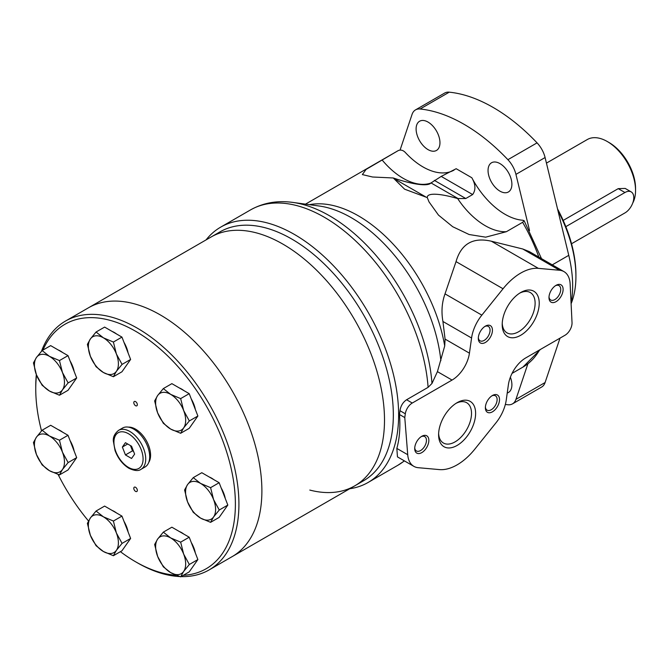 <?xml version="1.0" encoding="UTF-8"?>
<svg xmlns="http://www.w3.org/2000/svg" width="669" height="669" viewBox="0 0 669 669"><rect width="100%" height="100%" fill="white"/><g stroke="black" fill="none" stroke-linecap="round" stroke-linejoin="round"><path stroke-width="1" d="M571.109 303.718A103.068 59.508 -120 0 0 575.925 276.414A103.068 59.508 -120 0 0 557.963 210.727M575.925 276.414L575.925 274.783A101.069 58.354 -120 0 0 557.52 208.87M522.623 222.325L524.111 220.695L522.79 220.243A62.46 36.067 -120 0 1 471.829 177.753C475.626 184.376 475.902 189.971 472.649 194.554L465.775 198.517L457.646 198.559A46.036 9.734 21.2 0 0 427.29 197.614L429.03 201.904L438.479 215.1L452.696 226.716L469.12 234.518L485.677 237.169L506.383 231.7L522.623 222.325A124.927 72.127 -120 0 1 538.838 257.105M469.437 353.165A24.987 14.425 120 0 1 452.043 380.067L437.426 371.63L444.718 345.957L445.077 339.099L442.928 321.48C441.197 311.729 441.891 302.53 445.019 293.875L456.032 261.621C461.175 243.817 472.95 237.018 491.364 241.216L522.757 248.993L529.363 251.628L563.975 271.614A29.98 17.31 120 0 0 559.577 270.259L538.378 268.361A49.974 28.851 120 0 0 503.046 288.765L481.847 315.141A29.98 17.31 120 0 0 471.57 338.012L469.437 353.165L445.077 339.099M454.059 170.093A62.46 36.067 -120 0 1 405.213 152.365C403.039 150.191 400.739 149.588 398.314 150.55L366.11 169.399L362.347 174.584L372.524 177.001L393.28 177.979L404.586 189.176L427.29 197.614M398.339 150.542L398.314 150.55A124.927 72.127 -120 0 0 398.005 150.726L305.49 204.145M349.711 488.755A147.414 85.114 -120 0 0 368.101 482.466A147.414 85.114 -120 0 0 368.101 312.247A147.414 85.114 -120 0 0 220.686 227.134A147.414 85.114 -120 0 0 206.052 239.92M437.426 371.63L431.973 383.454L428.101 387.334L406.593 399.753C402.93 402.245 400.714 405.899 399.97 410.699L399.477 414.512C400.463 427.215 399.585 438.521 396.842 448.422L397.461 456.885L413.852 466.343A29.98 17.31 120 0 0 418.242 467.698L439.441 469.596A49.974 28.851 120 0 0 474.781 449.192L495.98 422.816A29.98 17.31 120 0 0 506.257 399.945L508.381 384.792A24.987 14.425 120 0 1 525.784 357.89L564.971 335.269A9.993 5.77 120 0 0 572.028 322.592L570.147 284.024A29.98 17.31 120 0 0 563.975 271.614M452.043 380.067L412.271 403.031A9.993 5.77 120 0 0 405.314 413.785L404.778 417.573L407.722 454.711A29.98 17.31 120 0 0 413.852 466.343M404.778 417.573L399.477 414.512M472.649 194.554L441.214 176.407L456.174 168.713L471.829 177.753M441.214 176.407L430.819 183.072A46.036 9.734 21.2 0 1 429.649 183.916A46.036 9.734 21.2 0 1 393.28 177.979M359.027 483.06A143.668 82.948 -120 0 0 363.576 314.856A143.668 82.948 -120 0 0 215.635 234.694M571.083 303.208A112.434 64.918 -120 0 0 568.767 255.332L545.093 157.541A19.986 11.54 -120 0 0 537.056 142.865A162.408 93.769 -120 0 0 449.25 92.171A19.986 11.54 -120 0 0 444.659 93.058L415.508 109.892A19.986 11.54 -120 0 0 412.062 114.399L400.079 150.057M529.539 230.537L515.941 174.375A19.986 11.54 -120 0 0 507.905 159.69A162.408 93.769 -120 0 0 420.099 109.005A19.986 11.54 -120 0 0 415.508 109.892M505.338 404.461A162.408 93.769 -120 0 0 507.905 404.753A19.986 11.54 -120 0 0 512.496 403.867A19.986 11.54 -120 0 0 515.941 399.36L527.891 363.785M512.496 403.867L541.647 387.033A19.986 11.54 -120 0 0 545.093 382.534L560.012 338.129M507.227 393.029A16.867 9.734 -120 0 0 508.398 392.519A16.867 9.734 -120 0 0 510.38 377.199M428.035 149.613A16.867 9.734 -120 0 0 436.464 150.45A16.867 9.734 -120 0 0 436.464 130.973A16.867 9.734 -120 0 0 419.597 121.24A16.867 9.734 -120 0 0 417.013 134.753A16.867 9.734 -120 0 0 428.035 149.613M499.969 191.15A16.867 9.734 -120 0 0 508.398 191.978A16.867 9.734 -120 0 0 508.398 172.51A16.867 9.734 -120 0 0 491.539 162.768A16.867 9.734 -120 0 0 488.955 176.282A16.867 9.734 -120 0 0 499.969 191.15M457.111 445.437A26.175 15.111 -60 0 1 438.596 434.75A26.175 15.111 -60 0 1 457.111 402.688A26.175 15.111 -60 0 1 475.617 413.375A26.175 15.111 -60 0 1 457.111 445.437M520.716 335.269A26.175 15.111 -60 0 1 502.202 324.582A26.175 15.111 -60 0 1 520.716 292.52A26.175 15.111 -60 0 1 539.222 303.208A26.175 15.111 -60 0 1 520.716 335.269M421.779 452.62A9.993 5.77 -60 0 1 414.713 448.539A9.993 5.77 -60 0 1 421.779 436.297A9.993 5.77 -60 0 1 428.846 440.378A9.993 5.77 -60 0 1 421.779 452.62M492.443 411.82A9.993 5.77 -60 0 1 485.376 407.739A9.993 5.77 -60 0 1 492.443 395.496A9.993 5.77 -60 0 1 499.509 399.577A9.993 5.77 -60 0 1 492.443 411.82M485.376 342.461A9.993 5.77 -60 0 1 478.31 338.38A9.993 5.77 -60 0 1 485.376 326.138A9.993 5.77 -60 0 1 492.443 330.218A9.993 5.77 -60 0 1 485.376 342.461M556.048 301.66A9.993 5.77 -60 0 1 548.981 297.58A9.993 5.77 -60 0 1 556.048 285.337A9.993 5.77 -60 0 1 563.114 289.418A9.993 5.77 -60 0 1 556.048 301.66M555.421 285.73A8.304 4.792 -60 0 1 559.008 285.613A8.304 4.792 -60 0 1 560.279 292.269A8.304 4.792 -60 0 1 554.852 299.587A8.304 4.792 -60 0 1 550.704 299.996A8.304 4.792 -60 0 1 549.006 296.835M484.749 326.531A8.304 4.792 -60 0 1 488.337 326.413A8.304 4.792 -60 0 1 489.608 333.07A8.304 4.792 -60 0 1 484.18 340.387A8.304 4.792 -60 0 1 480.033 340.797A8.304 4.792 -60 0 1 478.335 337.636M491.824 395.889A8.304 4.792 -60 0 1 495.403 395.78A8.304 4.792 -60 0 1 496.674 402.429A8.304 4.792 -60 0 1 491.247 409.746A8.304 4.792 -60 0 1 487.099 410.164A8.304 4.792 -60 0 1 485.41 407.003M421.152 436.69A8.304 4.792 -60 0 1 424.731 436.581A8.304 4.792 -60 0 1 426.002 443.229A8.304 4.792 -60 0 1 420.584 450.546A8.304 4.792 -60 0 1 416.427 450.965A8.304 4.792 -60 0 1 414.738 447.804M519.654 293.164A23.273 13.439 -60 0 1 530.3 292.554A23.273 13.439 -60 0 1 533.862 311.202A23.273 13.439 -60 0 1 518.659 331.715A23.273 13.439 -60 0 1 507.018 332.869A23.273 13.439 -60 0 1 502.235 323.344M456.057 403.332A23.273 13.439 -60 0 1 466.694 402.721A23.273 13.439 -60 0 1 470.265 421.37A23.273 13.439 -60 0 1 455.054 441.883A23.273 13.439 -60 0 1 443.422 443.029A23.273 13.439 -60 0 1 438.63 433.512M571.527 243.759L624.946 212.918A12.494 7.217 120 0 0 633.108 201.913A12.494 7.217 120 0 0 631.193 191.894L625.197 188.432L618.231 188.641L563.189 220.419M631.193 191.894A12.494 7.217 120 0 0 624.946 192.513L565.823 226.657M632.723 203.067A39.973 23.081 -120 0 0 635.55 190.473A39.973 23.081 -120 0 0 607.285 141.519A39.973 23.081 -120 0 0 587.298 139.537L546.439 163.119M635.55 190.473L635.55 188.441A37.481 21.642 -120 0 0 609.049 142.539L607.285 141.519M309.789 490.068A143.668 82.948 -120 0 0 354.746 485.853A143.668 82.948 -120 0 0 354.746 319.958A143.668 82.948 -120 0 0 211.078 237.01L219.909 231.909A143.668 82.948 -120 0 1 363.576 314.856A143.668 82.948 -120 0 1 363.576 480.752L354.746 485.853A143.668 82.948 -120 0 0 354.746 319.958A143.668 82.948 -120 0 0 211.078 237.01L88.467 307.799A143.668 82.948 -120 0 1 232.135 390.746A143.668 82.948 -120 0 1 232.135 556.641A143.668 82.948 -120 0 0 232.135 390.746A143.668 82.948 -120 0 0 88.467 307.799L65.503 321.061A143.668 82.948 -120 0 0 41.486 351.267M131.559 446.223L125.438 442.694L122.377 447.043L125.438 454.937L131.559 458.466L134.62 454.117L131.559 446.223M127.679 443.99L122.377 447.043M141.067 469.287L145.039 466.995A22.487 12.987 -120 0 0 145.039 441.03A22.487 12.987 -120 0 0 122.552 428.043L118.58 430.343C114.608 433.629 112.869 437.283 113.379 441.314L115.026 450.463C117.987 458.432 122.611 464.361 128.883 468.267C134.528 470.901 138.583 471.244 141.067 469.287A22.487 12.987 -120 0 0 141.067 443.321A22.487 12.987 -120 0 0 118.58 430.343M148.735 462.43A21.241 12.259 -120 0 0 146.185 440.369A21.241 12.259 -120 0 0 128.356 427.123M221.23 488.086A12.995 7.501 60 0 1 222.601 490.678M192.672 545.168A12.995 7.501 -120 0 0 191.292 542.576M125.412 524.07A12.995 7.501 -120 0 0 124.033 521.469M71.474 443.254A12.995 7.501 -120 0 0 70.094 440.662M71.474 363.593A12.995 7.501 -120 0 0 70.094 361.001M125.412 345.062A12.995 7.501 -120 0 0 124.033 342.469M192.672 401.626A12.995 7.501 -120 0 0 191.292 399.033M120.412 551.674A141.167 81.501 -120 0 0 135.564 561.759A141.167 81.501 -120 0 0 176.181 575.24M183.331 575.29A141.167 81.501 -120 0 0 201.887 398.649A141.167 81.501 -120 0 0 42.925 350.096M36.519 375.025A141.167 81.501 -120 0 0 35.75 388.873A141.167 81.501 -120 0 0 41.528 430.878M58.103 474.463A141.167 81.501 -120 0 0 88.5 520.975M137.329 562.78L135.564 561.759L137.329 562.78A143.668 82.948 -120 0 0 179.836 576.561M135.564 405.698A2.5 1.447 -120 0 0 136.819 405.824A2.5 1.447 -120 0 0 136.819 402.939A2.5 1.447 -120 0 0 134.318 401.492A2.5 1.447 -120 0 0 133.934 403.499A2.5 1.447 -120 0 0 135.564 405.698M135.564 491.381A2.5 1.447 -120 0 0 136.819 491.506A2.5 1.447 -120 0 0 136.819 488.621A2.5 1.447 -120 0 0 134.318 487.174A2.5 1.447 -120 0 0 133.934 489.181A2.5 1.447 -120 0 0 135.564 491.381M181.048 576.603A143.668 82.948 -120 0 0 209.163 569.896A143.668 82.948 -120 0 0 209.163 404.009A143.668 82.948 -120 0 0 65.503 321.061M36.335 374.556A143.668 82.948 -120 0 0 35.75 386.833L35.75 388.873M130.463 445.596L132.504 450.856L133.599 451.483M132.504 450.856L125.438 454.937M210.593 522.338L213.587 516.945L219.265 510.004L213.587 499.601A21.241 12.259 60 0 1 213.587 516.945A21.241 12.259 60 0 1 200.583 518.107L193.249 512.329L187.579 501.926A21.241 12.259 60 0 1 187.579 484.582L184.585 489.976L187.579 501.926A21.241 12.259 60 0 0 200.583 518.107L210.593 522.338L219.148 517.396L227.82 505.062L219.148 482.717L201.804 472.707L193.249 477.641L187.579 484.582A21.241 12.259 60 0 1 200.583 483.428L193.249 477.641M219.265 510.004L227.82 505.062M210.593 487.659L200.583 483.428A21.241 12.259 60 0 1 213.587 499.601L210.593 487.659L219.148 482.717M213.762 479.606A19.986 11.54 -120 0 0 211.538 478.118A19.986 11.54 -120 0 0 209.305 477.039M225.261 498.489A19.986 11.54 -120 0 0 221.305 488.295M180.655 433.278L183.657 427.884L189.327 420.943L183.657 410.549A21.241 12.259 60 0 1 183.657 427.884A21.241 12.259 60 0 1 170.645 429.046L163.32 423.268L157.641 412.873A21.241 12.259 60 0 1 157.641 395.53L154.648 400.923L157.641 412.873A21.241 12.259 60 0 0 170.645 429.046L180.655 433.278L189.21 428.344L197.882 416.009L189.21 393.665L171.874 383.646L163.32 388.589L157.641 395.53A21.241 12.259 60 0 1 170.645 394.367L163.32 388.589M189.327 420.943L197.882 416.009M180.655 398.599L170.645 394.367A21.241 12.259 60 0 1 183.657 410.549L180.655 398.599L189.21 393.665M183.833 390.554A19.986 11.54 -120 0 0 181.6 389.065A19.986 11.54 -120 0 0 179.376 387.978M195.331 409.428A19.986 11.54 -120 0 0 191.376 399.234M113.395 376.722L116.389 371.328L122.067 364.388L116.389 353.985A21.241 12.259 60 0 1 116.389 371.328A21.241 12.259 60 0 1 103.386 372.491L96.06 366.712L90.382 356.309A21.241 12.259 60 0 1 90.382 338.974L87.388 344.359L90.382 356.309A21.241 12.259 60 0 0 103.386 372.491L113.395 376.722L121.95 371.78L130.622 359.445L121.95 337.101L104.615 327.091L96.06 332.025L90.382 338.974A21.241 12.259 60 0 1 103.386 337.812L96.06 332.025M122.067 364.388L130.622 359.445M113.395 342.043L103.386 337.812A21.241 12.259 60 0 1 116.389 353.985L113.395 342.043L121.95 337.101M116.565 333.998A19.986 11.54 -120 0 0 114.34 332.501A19.986 11.54 -120 0 0 112.116 331.423M128.072 352.872A19.986 11.54 -120 0 0 124.116 342.679M59.457 395.245L62.451 389.86L68.129 382.911L62.451 372.516A21.241 12.259 60 0 1 62.451 389.86A21.241 12.259 60 0 1 49.447 391.014L42.122 385.235L36.444 374.841A21.241 12.259 60 0 1 36.444 357.497L33.45 362.891L36.444 374.841A21.241 12.259 60 0 0 49.447 391.014L59.457 395.245L68.012 390.311L76.684 377.977L68.012 355.632L50.677 345.622L42.122 350.556L36.444 357.497A21.241 12.259 60 0 1 49.447 356.334L42.122 350.556M68.129 382.911L76.684 377.977M59.457 360.566L49.447 356.334A21.241 12.259 60 0 1 62.451 372.516L59.457 360.566L68.012 355.632M62.627 352.521A19.986 11.54 -120 0 0 60.402 351.033A19.986 11.54 -120 0 0 58.178 349.954M74.134 371.404A19.986 11.54 -120 0 0 70.178 361.21M59.457 474.915L62.451 469.521L68.129 462.58L62.451 452.177A21.241 12.259 60 0 1 62.451 469.521A21.241 12.259 60 0 1 49.447 470.683L42.122 464.905L36.444 454.502A21.241 12.259 60 0 1 36.444 437.158L33.45 442.552L36.444 454.502A21.241 12.259 60 0 0 49.447 470.683L59.457 474.915L68.012 469.973L76.684 457.638L68.012 435.293L50.677 425.283L42.122 430.217L36.444 437.158A21.241 12.259 60 0 1 49.447 436.004L42.122 430.217M68.129 462.58L76.684 457.638M59.457 440.227L49.447 436.004A21.241 12.259 60 0 1 62.451 452.177L59.457 440.227L68.012 435.293M62.627 432.182A19.986 11.54 -120 0 0 60.402 430.694A19.986 11.54 -120 0 0 58.178 429.615M74.134 451.065A19.986 11.54 -120 0 0 70.178 440.871M113.395 555.722L116.389 550.328L122.067 543.387L116.389 532.992A21.241 12.259 60 0 1 116.389 550.328A21.241 12.259 60 0 1 103.386 551.49L96.06 545.712L90.382 535.309A21.241 12.259 60 0 1 90.382 517.973L87.388 523.367L90.382 535.309A21.241 12.259 60 0 0 103.386 551.49L113.395 555.722L121.95 550.788L130.622 538.453L121.95 516.1L104.615 506.09L96.06 511.032L90.382 517.973A21.241 12.259 60 0 1 103.386 516.811L96.06 511.032M122.067 543.387L130.622 538.453M113.395 521.042L103.386 516.811A21.241 12.259 60 0 1 116.389 532.992L113.395 521.042L121.95 516.1M116.565 512.998A19.986 11.54 -120 0 0 114.34 511.509A19.986 11.54 -120 0 0 112.116 510.422M128.072 531.872A19.986 11.54 -120 0 0 124.116 521.678M180.655 576.829L183.657 571.435L189.327 564.494L183.657 554.091A21.241 12.259 60 0 1 183.657 571.435A21.241 12.259 60 0 1 170.645 572.597L163.32 566.819L157.641 556.416A21.241 12.259 60 0 1 157.641 539.08L154.648 544.474L157.641 556.416A21.241 12.259 60 0 0 170.645 572.597L180.655 576.829L189.21 571.886L197.882 559.552L189.21 537.207L171.874 527.197L163.32 532.139L157.641 539.08A21.241 12.259 60 0 1 170.645 537.918L163.32 532.139M189.327 564.494L197.882 559.552M180.655 542.149L170.645 537.918A21.241 12.259 60 0 1 183.657 554.091L180.655 542.149L189.21 537.207M183.833 534.105A19.986 11.54 -120 0 0 181.6 532.608A19.986 11.54 -120 0 0 179.376 531.529M195.331 552.979A19.986 11.54 -120 0 0 191.376 542.785M522.623 367.289A124.927 72.127 -120 0 0 522.932 367.105A124.927 72.127 -120 0 0 539.624 349.904M444.718 345.957A124.927 72.127 -120 0 0 309.421 204.681M368.101 482.466L397.946 465.231A147.414 85.114 -120 0 0 404.327 460.849M428.101 387.334A147.414 85.114 -120 0 0 360.006 245.163A147.414 85.114 -120 0 0 250.532 209.907C263.268 202.774 277.376 200.274 292.855 202.423A145.407 83.951 -120 0 1 431.973 383.454M425.651 196.862L394.116 178.656M407.722 454.711L396.842 448.422M405.314 413.785L399.97 410.699M412.271 403.031L406.593 399.753M440.871 360.675A127.603 73.674 -120 0 0 319.146 206.002L292.855 202.423M471.57 338.012L442.928 321.48M481.847 315.141L445.019 293.875M538.378 268.361L491.364 241.216M503.046 288.765L456.032 261.621M559.577 270.259L522.757 248.993M382.074 159.924A62.46 36.067 -120 0 0 430.819 183.072M465.775 198.517L434.348 180.371M458.566 198.835L430.961 182.896M457.646 198.559A62.46 36.067 -120 0 0 506.383 231.7M507.905 159.69L537.056 142.865M515.941 174.375L545.093 157.541M420.099 109.005L449.25 92.171M515.941 399.36L545.093 382.534M552.268 264.857L568.767 255.332M624.946 192.513L618.231 188.641M128.498 467.414A20.614 11.9 -120 0 0 141.126 449.451A20.614 11.9 -120 0 0 115.879 434.875A20.614 11.9 -120 0 0 128.498 467.414M524.12 220.695L541.505 258.644M540.376 349.469L522.932 367.105L512.044 373.394M220.686 227.134L250.532 209.907M404.427 460.899L397.946 465.231M354.746 485.853L209.163 569.896"/></g></svg>
